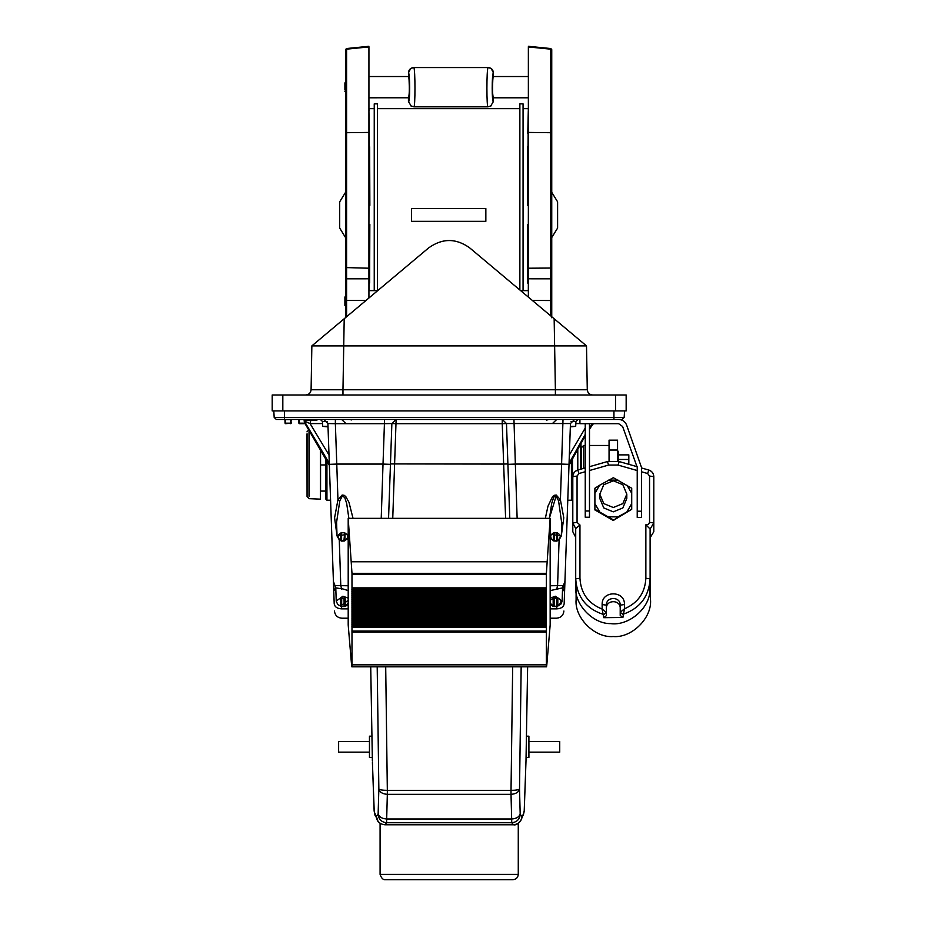 <?xml version="1.0" encoding="UTF-8"?>
<svg xmlns="http://www.w3.org/2000/svg" width="926" height="926" viewBox="0 0 926 926"><rect width="100%" height="100%" fill="white"/><g stroke="black" fill="none" stroke-linecap="round" stroke-linejoin="round"><path stroke-width="1.39" d="M527.635 666.824L525.991 761.068L524.22 810.806M525.887 763.95L525.991 761.068M377.206 666.824L378.85 788.987C379.591 789.855 382.415 790.318 387.334 790.364L387.334 794.334C382.403 793.952 379.579 792.17 378.85 788.987L378.121 814.394L376.361 816.408L374.243 811.905L372.472 763.95M372.379 761.068L370.724 666.824M378.178 813.641C378.908 816.825 381.743 818.607 386.674 818.989L387.334 794.334L511.025 794.334L511.025 790.364C515.944 790.318 518.78 789.855 519.521 788.987C518.791 792.17 515.956 793.952 511.025 794.334L511.754 822.728L513.49 824.765C515.759 825.448 518.328 823.804 521.199 819.88L524.116 811.905L521.199 819.88M378.121 814.394C378.734 819.417 381.558 822.195 386.605 822.728L386.674 818.989L511.696 818.989C516.627 818.607 519.451 816.825 520.18 813.641L519.521 788.987L521.164 666.824M376.384 816.419C376.998 821.455 379.834 824.233 384.88 824.765L386.605 822.728L511.754 822.728C516.801 822.195 519.625 819.417 520.25 814.394L520.18 813.641M376.361 816.408L377.935 821.2M374.243 811.905L377.16 819.88C378.213 822.601 380.783 824.233 384.869 824.777L513.49 824.765C518.525 824.233 521.361 821.455 521.975 816.419L520.25 814.394M330.582 500.214L326.936 500.214L326.936 460.361M325.871 458.243L325.871 499.16L326.936 500.214M325.871 464.956L320.558 464.956L320.558 491.081L325.871 491.081M320.558 464.956L320.558 448.277M580.996 469.123L580.996 442.721M571.423 460.361L571.423 500.214L572.488 499.16L572.488 458.243M575.706 537.288L572.8 531.721L572.8 476.647C573.009 473.371 574.676 471.184 577.801 470.072L577.789 448.288M580.463 443.623L580.463 469.274M380.088 874.387C381.373 878.195 383.144 879.966 385.401 879.7L512.958 879.7C516.164 879.364 517.935 877.593 518.271 874.387L380.088 874.387L380.088 823.307M369.462 741.518L338.627 741.518L338.627 752.143L369.462 752.143M528.908 752.143L559.732 752.143L559.732 741.518L528.908 741.518M526.049 757.456L528.908 757.456L528.908 736.193L526.419 736.193M371.939 736.193L369.462 736.193L369.462 757.456L372.31 757.456M273.795 410.924L274.189 417.441L276.307 419.432L579.931 419.432L579.931 423.68L589.492 423.68L589.492 510.99L585.244 510.99L585.244 517.229L589.492 517.229L589.492 510.99M585.244 423.68L585.244 510.99M589.492 423.68L618.614 423.68L622.608 426.481L637.227 467.375L637.227 517.437L641.475 517.437L641.475 511.198L637.227 511.198M579.931 419.432L618.614 419.432C622.446 419.64 625.108 421.504 626.613 425.034L641.475 467.375L641.475 511.198M624.575 410.924L624.17 417.441L622.052 419.432L618.614 419.432C622.446 419.64 625.108 421.504 626.613 425.034M617.561 450.024L617.561 440.163L609.053 440.163L609.053 450.024L617.561 450.024L617.561 461.171M609.053 461.171L609.053 450.024M650.11 537.786L653.802 531.721L653.802 522.97L650.11 529.024L650.11 578.843C648.952 596.622 639.889 608.44 622.909 614.32L620.212 612.294L620.212 605.153C620.594 596.332 606.021 596.332 606.391 605.153L606.391 612.503L603.74 614.551C586.285 608.891 576.933 596.992 575.706 578.843L575.706 528.538L579.954 524.996L579.954 578.252L575.706 578.843L575.706 586.852C574.259 604.4 592.883 623.985 610.662 623.615C628.268 626.103 649.138 608.88 649.832 591.286L650.11 578.935L649.832 591.286M650.503 584.318L650.503 599.701C652.17 617.931 631.706 638.188 613.301 636.532C594.897 638.188 574.433 617.931 576.099 599.701L576.099 584.318M579.954 578.252C580.799 593.149 588.195 603.428 602.143 609.088L602.143 604.551C601.53 590.302 625.073 590.302 624.46 604.551L624.46 608.799C637.945 602.965 645.075 592.79 645.862 578.252L650.11 578.843L650.11 586.852M620.212 608.301C620.594 599.481 606.021 599.481 606.391 608.301M603.74 617.688L602.143 609.088L606.391 612.503L606.391 615.651L603.74 617.688L622.909 617.468L620.212 615.443L620.212 612.294L624.46 608.799L622.909 617.468M626.809 494.16L626.809 498.477L622.851 507.934L613.301 511.846L603.764 507.934L599.805 498.477L599.805 494.16L603.764 484.703L613.301 480.791L622.851 484.703L626.809 494.16L622.851 503.605L613.301 507.517L603.764 503.605L599.805 494.16M641.475 467.943L648.813 470.072C651.927 471.184 653.594 473.371 653.802 476.647L653.802 522.97L649.554 522.38L649.554 476.045L647.633 473.522L641.475 471.762M645.862 578.252L645.862 524.799L650.11 529.024M613.301 520.47L631.717 509.3L618.001 516.847L613.301 520.47L594.897 509.948L594.897 488.233L599.585 485.27L613.336 477.712L631.717 488.245L631.717 509.3M613.301 519.822L594.897 509.3M628.823 464.32L628.823 454.874L618.198 454.874M618.198 459.481L628.823 459.481M618.198 461.31L618.198 451.321L617.561 450.684M583.646 468.359L583.646 445.475L581.516 447.605L581.516 468.973M583.646 445.475L585.244 445.475M589.492 445.475L609.053 445.475M581.516 448.879L581.204 469.065M615.535 410.924L626.161 410.924L626.161 394.985L615.535 394.985L615.535 410.924L282.824 410.924L282.824 394.985L272.198 394.985L272.198 410.924L282.824 410.924M615.535 394.985L282.824 394.985M428.68 247.867C442.35 238.098 456.009 238.098 469.679 247.867C456.009 238.098 442.35 238.098 428.68 247.867L311.854 345.896L311.09 389.765C310.708 392.925 308.937 394.661 305.777 394.985M592.594 394.985C589.422 394.661 587.651 392.925 587.281 389.765L586.505 345.896L469.679 247.867M573.495 334.98L554.153 318.752L573.495 334.98M304.585 420.497L316.842 420.497L316.842 419.432M327.283 421.469L322.456 421.469L322.665 426.365L328.024 426.874M570.335 426.874L575.694 426.365L575.914 421.469L578.032 419.432M557.232 605.604L557.718 606.009L557.278 605.257L556.839 606.518L557.718 606.009C562.638 602.016 561.885 599.018 555.473 597.015L550.16 600.245M556.619 598.138L556.757 605.998L554.118 606.518L556.839 606.518L556.723 608.868C556.399 621.033 556.399 621.033 556.723 608.868L550.16 608.868M554.338 598.138L554.199 605.998L553.239 606.009L554.118 606.518M553.725 605.604L553.239 606.009L550.16 603.162M553.806 598.219L553.679 605.257L554.211 597.941L553.158 598.694L553.158 605.662M554.211 597.941L557.811 598.694L557.278 605.257L557.151 598.219M556.746 597.941L553.158 598.694M344.646 605.604L345.132 606.009L344.68 605.257L344.24 606.518L345.132 606.009L348.199 603.162M344.021 598.138L344.159 605.998L341.52 606.518L344.24 606.518M341.74 598.138L341.613 605.998L340.641 606.009L341.52 606.518M341.127 605.604L348.199 600.256M341.208 598.219L341.092 605.257L341.625 597.941L340.56 598.694L340.56 605.662M341.625 597.941L345.213 598.694L344.68 605.257L344.553 598.219M344.148 597.941L340.56 598.694M306.714 419.432L306.714 420.497M309.724 419.432L309.724 420.497M310.847 419.432L310.847 420.497M316.796 419.432L316.796 420.497M310.766 420.497L310.071 423.576L322.549 423.576M303.994 420.936L310.071 423.576L329.008 455.036M575.822 423.576L579.931 423.576M585.244 428.055L569.351 455.036M553.354 533.133L553.389 540.379L556.792 540.923L557.267 540.101L556.792 540.923M553.354 540.217L553.389 533.006L554.176 532.485L557.267 532.82L557.267 540.101M553.378 533.006C550.322 534.811 549.917 536.976 552.151 539.499L553.69 540.147L553.806 532.728M554.165 540.923L553.69 540.147M553.69 532.82L554.535 532.543M557.602 540.217L557.568 533.006C560.762 534.95 561.075 537.184 558.517 539.708L557.278 539.974L557.151 532.728M556.619 532.647L556.514 540.668M557.568 533.006L556.422 532.543M554.442 540.668L554.338 532.647M558.517 539.708L559.211 538.932L558.517 539.708M550.16 537.902L553.794 540.981L556.862 541.108L559.13 539.765L561.318 535.957L550.16 534.186M344.993 533.006L344.981 540.379L344.993 533.006L341.578 532.485L340.756 533.133L340.768 540.333L344.264 540.923L346.208 539.499C348.454 536.987 348.037 534.823 344.981 533.006L343.824 532.543M344.68 540.136L344.194 540.923M344.692 532.878L343.916 540.668M341.636 540.923L339.842 539.708C337.295 537.196 337.608 534.962 340.78 533.006L340.78 533.006M344.183 532.635L341.081 532.878L341.081 539.962L340.756 533.133M341.081 532.878L341.937 532.543M348.199 534.186L337.041 535.957L339.24 539.765L341.497 541.108L344.565 540.981L348.199 537.913M339.147 538.932L339.842 539.708L339.147 538.932M348.199 598.115L342.886 596.24L336.231 601.067L335.802 588.542L335.895 587.917L342.875 588.936L348.199 590.603M557.221 606.449L561.156 603.891L562.128 601.067L555.473 596.24L550.16 598.115M284.745 419.432L285.486 419.432M291.54 419.432L290.799 419.64L291.227 423.17L285.046 423.17L284.953 419.64L285.046 423.17M290.799 419.432L290.706 423.68L291.32 419.64M298.566 419.432L299.306 419.432M305.36 419.432L304.608 419.64L304.515 423.17L298.866 423.17L298.774 419.64L304.608 419.432M329.343 464.574L305.048 423.182L305.14 419.64L304.515 423.68L299.399 423.68L299.306 419.64L299.399 423.68L298.866 423.17M304.515 423.68L305.14 419.64M291.227 423.17L285.578 423.68L285.486 419.64L290.799 419.64M384.429 419.432L384.429 423.68L391.872 423.541L396.12 419.432L391.872 423.541L396.12 423.68L502.239 423.68L502.239 419.432L506.487 423.541L570.451 423.541L574.699 419.432M335.362 419.432L335.362 423.68L384.429 423.68L383.017 464.076L390.448 464.343L388.561 518.352L391.872 423.541M323.66 419.432L327.908 423.541L335.362 423.68L336.775 464.076L383.017 464.076L381.223 518.352M563.008 419.432L561.596 464.076L569.027 464.343L564.154 603.868C563.83 613.197 563.83 613.197 564.154 603.868L570.451 423.541M513.942 419.432L515.354 464.076L561.596 464.076L560.415 499.808L556.237 495.04L554.095 495.317L552.475 496.753L547.972 506.186L545.333 518.352M550.16 590.614L562.464 587.917L562.568 588.589M549.477 518.352L551.699 503.362L553.598 497.656L554.605 496.174L555.959 495.896L558.563 500.804L561.758 523.259M336.566 522.426L339.796 500.804L342.4 495.885L344.773 497.656L346.66 503.362L348.882 518.352M562.499 591.645L564.71 588.068L562.499 591.645L563.321 585.568L550.16 585.753M562.464 587.917L564.941 581.447M561.318 535.888L563.772 517.808L560.415 499.808L558.563 500.804M556.804 589.017L557.602 585.278L559.107 539.638M550.16 538.492L551.19 539.245M347.181 539.245L348.199 538.492M353.026 518.352L348.963 502.286L345.884 496.753L344.275 495.317L342.122 495.04L337.944 499.808L339.796 500.804M348.199 585.753L335.038 585.568L335.918 591.864M341.555 589.017L340.768 585.278L339.263 539.638M335.895 587.917L333.418 581.447L334.205 603.868C334.529 613.197 334.529 613.197 334.205 603.868C334.761 606.958 337.238 608.625 341.648 608.868L341.555 606.53M327.908 423.541L333.418 581.447L329.332 464.343L336.775 464.076L337.944 499.808L334.587 517.808L337.041 535.888M335.906 591.656L333.649 588.068M507.899 463.926L503.651 464.076L502.239 423.68L506.487 423.541L509.798 518.352M306.981 433.958L307.062 496.533L307.062 433.75M320.361 447.929L320.361 499.149L320.477 448.126M348.199 518.352L351.984 573.333L351.984 664.833C351.961 667.669 351.799 667.449 351.498 664.173L348.199 625.004L348.199 518.352L550.16 518.352L550.16 625.004L546.872 664.173C546.572 667.449 546.409 667.669 546.375 664.833L546.375 573.333L550.16 518.352M546.409 631.335L351.949 631.335M351.903 607.838L546.456 607.838M351.984 609.528L546.375 609.528L351.984 609.551M351.903 609.887L546.456 609.887M351.984 611.577L546.375 611.577M351.903 611.936L546.456 611.936M546.386 613.614L351.973 613.614M351.903 613.984L546.456 613.984M351.984 615.674L546.375 615.674L351.984 615.697M351.903 616.033L546.456 616.033M351.984 617.723L546.375 617.723M351.903 618.082L546.456 618.082M351.984 619.772L546.375 619.772L351.984 619.795M351.903 620.131L546.456 620.131M351.984 621.821L546.375 621.821M351.903 622.179L546.456 622.179M546.386 623.858L351.973 623.858M351.903 624.193L546.456 624.193M351.984 625.918L546.375 625.918L351.984 625.941M351.903 626.242L546.456 626.242M351.984 631.069L546.375 631.092M546.872 664.173C546.572 667.449 546.409 667.669 546.375 664.833L351.984 664.833C351.961 667.669 351.799 667.449 351.498 664.173M351.984 574.155L546.375 574.155M351.984 588.554L546.375 588.554M546.386 589.017L351.973 589.017M351.903 589.341L546.456 589.341M351.984 591.077L546.375 591.077L351.984 591.101M351.903 591.401L546.456 591.401M351.984 593.126L546.375 593.126M351.903 593.485L546.456 593.485M351.984 595.175L546.375 595.175L351.984 595.198M351.903 595.534L546.456 595.534M351.984 597.224L546.375 597.224M351.903 597.583L546.456 597.583M546.386 599.261L351.973 599.261M351.903 599.643L546.456 599.643M351.984 601.321L546.375 601.321L351.984 601.344M351.903 601.692L546.456 601.692M351.984 603.37L546.375 603.37M351.903 603.74L546.456 603.74M351.984 605.419L546.375 605.419L351.984 605.454M351.903 605.789L546.456 605.789M351.984 607.468L546.375 607.468M551.746 192.319L557.602 201.822L557.602 228.074L551.746 237.565M345.537 192.33L339.692 201.822L339.692 228.074L345.537 237.565M490.56 106.212L493.431 101.501L493.431 97.786C492.528 95.494 492.319 89.602 492.794 80.099L493.431 72.865C493.107 69.635 491.336 67.864 488.106 67.563L413.772 67.563C410.531 67.876 408.76 69.635 408.435 72.865L409.072 80.099C409.547 89.602 409.338 95.494 408.435 97.786L408.435 101.501L411.306 106.212M410.693 105.83L413.829 106.837L488.048 106.837L491.185 105.83M413.772 106.814C415.369 109.118 415.369 68.339 413.772 67.563L488.106 67.529C486.509 68.339 486.509 109.118 488.106 106.814M408.505 97.786L368.93 97.797M491.185 68.501L488.048 67.505L491.185 68.501L493.431 72.865C491.787 72.899 491.787 103.781 493.431 101.501M408.435 101.501C410.079 103.781 410.079 72.899 408.435 72.865L410.693 68.501L413.829 67.505L488.037 67.505M344.9 84.335L344.9 89.996L344.9 82.912L345.537 82.264L345.537 49.911L345.537 317.768M345.954 295.95L344.9 297.003L344.9 305.511L345.954 306.575M551.746 284.664L551.746 49.935L550.82 49.171L528.364 46.948L528.364 297.107M586.505 345.896L311.854 345.896M368.976 146.84L369.636 146.84L369.856 205.422L368.965 205.422L369.833 205.375L368.93 110.68L368.93 298.01L368.93 46.913L346.474 49.171L345.537 49.911M368.976 283.043L368.93 280.532L369.636 280.532L369.833 224.509L368.93 224.509L369.856 224.474L368.988 290.625M528.364 280.972L528.318 290.625L520.644 290.625M528.318 283.043L527.658 283.043L527.658 280.532L528.364 280.532M527.658 283.043L527.45 224.474L528.364 224.497L527.461 224.509L527.658 280.532M528.329 205.422L527.45 205.422L528.364 205.375L528.329 224.474M528.364 149.364L527.658 149.364L527.461 205.375L528.364 109.083M523.063 108.643L528.364 108.643M528.364 110.68L528.295 109.083M527.774 133.321L528.295 110.68M528.364 148.924L528.318 146.84M527.658 149.364L527.658 146.84M485.849 208.57L485.849 221.326L411.445 221.326L411.445 208.57L485.849 208.57M377.426 290.625L377.426 103.862L374.243 103.862L374.243 290.625M377.426 108.643L519.868 108.643M368.93 108.643L374.243 108.643M368.93 109.083L368.988 133.321M368.965 205.422L368.93 224.509M523.063 290.625L523.063 103.862L519.868 103.862L519.868 289.977M369.636 280.532L369.636 283.043M369.636 146.84L369.636 149.364M369.011 109.083L369.011 110.68M550.704 49.194L550.704 268.042L551.746 267.568L551.746 49.911M344.9 91.419L345.537 92.068L345.537 278.865L346.59 278.807L346.59 49.194M345.537 316.773L345.537 317.63M345.537 311.553L345.537 290.972M551.746 317.768L551.746 278.865L550.704 278.807L550.704 315.859M551.746 290.972L551.746 311.553M512.668 666.824L511.025 790.364L387.334 790.364L385.702 666.824M524.232 810.481L524.116 811.905M575.706 528.538L572.8 522.97L577.06 522.38L579.954 524.996M585.244 471.728L578.981 473.522L577.812 470.026C574.664 471.126 572.997 473.336 572.8 476.647L577.06 476.045L577.06 522.38M619.193 461.565L618.024 465.06L608.59 465.06L607.421 461.565L619.193 461.565L637.169 466.704M637.227 470.547L618.024 465.06M648.813 470.072L647.633 473.522M578.981 473.522L577.06 476.045M648.802 470.026C651.939 471.126 653.606 473.336 653.802 476.647L649.554 476.045M645.862 524.799L648.362 524.567L649.554 522.38M608.59 465.06L589.492 470.512M602.143 604.551L606.391 605.153M624.46 604.551L620.212 605.153M608.613 480.119L618.001 480.119M627.018 485.27L631.717 493.326M599.585 511.684L594.897 503.64M618.001 516.847L608.613 516.847M631.717 503.64L627.018 511.684M594.897 493.326L599.585 485.27M342.967 394.985L342.967 389.765L311.09 389.765M555.392 394.985L555.392 389.765L342.967 389.765L344.206 318.752M587.281 389.765L555.392 389.765L554.153 318.752M328.012 426.365L322.665 426.365M557.811 605.662L557.811 598.694M345.213 605.662L345.213 598.694M575.694 426.365L570.358 426.365M571.076 421.469L575.914 421.469M307.189 419.432L307.189 420.497M309.145 419.432L309.145 420.497M313.15 419.432L313.15 420.497M305.071 422.441L329.297 463.347M569.062 463.347L585.244 434.363M589.492 427.905L592.409 423.68M592.964 423.68L589.492 428.715M585.244 435.232L569.015 464.574M556.433 495.109L549.338 518.352M345.004 540.205L345.004 533.133M341.613 540.657L341.613 532.635M553.679 532.89L557.278 532.89M299.399 423.68L299.306 419.64M396.12 419.432L392.751 518.352M284.421 419.432L284.421 417.441L274.189 417.441M613.938 419.432L613.938 417.441L284.421 417.441L284.421 410.924M624.17 417.441L613.938 417.441L613.938 410.924M341.648 608.868C341.972 621.033 341.972 621.033 341.648 608.868L348.199 608.868M556.723 608.868C561.121 608.625 563.598 606.958 564.154 603.868M517.136 518.352L515.354 464.076L507.911 464.343M390.459 463.926L503.651 464.076L505.608 518.352M309.018 431.852L309.018 496.301L309.018 431.852M309.226 431.759L309.226 496.394L309.226 431.759M475.489 631.335L475.489 632.03L351.984 632.03M351.973 608.81L546.386 608.81M546.375 608.961L351.984 608.961M351.973 610.859L546.386 610.859M546.375 611.01L351.984 611.01M351.973 612.908L546.386 612.908M546.375 613.058L351.984 613.058M351.973 614.968L546.386 614.968M546.375 615.107L351.984 615.107M351.973 617.017L546.386 617.017M546.375 617.156L351.984 617.156M351.973 619.066L546.386 619.066M546.375 619.205L351.984 619.205M351.973 621.115L546.386 621.115M546.375 621.265L351.984 621.265M351.973 623.163L546.386 623.163M546.375 623.314L351.984 623.314M546.456 624.309L351.903 624.309M351.973 625.212L546.386 625.212M546.375 625.363L351.984 625.363M546.456 626.358L351.903 626.358M351.973 627.261L546.386 627.261M546.375 627.411L351.984 627.411M351.984 632.18L546.375 632.18M475.489 632.03L546.386 632.03M351.498 561.758L546.872 561.758M351.984 573.333L546.375 573.333M351.938 587.883L546.421 587.883M351.949 588.022L546.421 588.022M546.456 589.468L351.903 589.468M351.973 590.371L546.386 590.371M546.375 590.51L351.984 590.51M546.456 591.517L351.903 591.517M351.973 592.42L546.386 592.42M546.375 592.559L351.984 592.559M351.973 594.469L546.386 594.469M546.375 594.608L351.984 594.608M351.973 596.518L546.386 596.518M546.375 596.657L351.984 596.657M351.973 598.566L546.386 598.566M546.375 598.717L351.984 598.717M351.973 600.615L546.386 600.615M546.375 600.766L351.984 600.766M351.973 602.664L546.386 602.664M546.375 602.814L351.984 602.814M351.973 604.713L546.386 604.713M546.375 604.863L351.984 604.863M351.973 606.762L546.386 606.762M546.375 606.912L351.984 606.912M345.537 133.448L346.59 132.707L368.93 132.43M345.537 267.568L368.93 268.216M345.537 300.522L346.59 300.475L346.59 278.807L368.93 278.795M346.59 316.75L346.59 300.475L366.013 300.452M551.746 133.448L550.704 132.707L528.364 132.43M528.364 278.795L550.704 278.807L550.704 268.042L528.364 268.216M551.746 300.522L532.357 300.464M372.414 762.515L374.127 810.644L375.042 815.366M525.945 762.515L524.243 810.644L523.317 815.366M384.869 824.777L513.49 824.777M567.777 500.214L571.423 500.214M518.271 874.387L518.271 823.307M577.812 470.026L585.244 467.908M589.492 466.692L607.421 461.565M322.456 421.469L320.327 419.432M345.803 423.425L341.567 419.432M552.556 423.425L556.804 419.432M329.367 465.35L304.943 423.471M593.265 423.68L589.492 429.178M585.244 435.729L568.992 465.35M593.497 423.68L592.455 424.837M341.324 606.484L345.78 606.079L348.199 604.354M336.231 601.055L337.724 604.528L341.219 606.461M550.16 604.354L552.521 606.044L556.896 606.507M351.498 419.929L349.519 419.432M546.444 420.173L548.852 419.432M562.568 588.496L562.128 601.067M561.318 535.957L561.793 522.484M337.041 535.957L336.578 522.484M550.16 618.209L556.468 618.209C560.867 617.792 563.344 615.408 563.911 611.021M561.769 523.04L561.793 522.461M334.46 611.033C335.015 615.408 337.492 617.804 341.891 618.209L348.199 618.209M309.226 429.49L306.981 431.84M320.361 499.149L309.226 498.663L307.062 496.533M351.984 611.6L546.386 611.6M351.984 613.649L546.386 613.649M351.984 617.746L546.386 617.746M351.984 621.844L546.386 621.844M351.984 623.893L546.386 623.893M351.857 666.824L546.502 666.824M351.984 589.052L546.386 589.052M351.984 593.149L546.386 593.149M351.984 597.247L546.386 597.247M351.984 599.296L546.386 599.296M351.984 603.393L546.386 603.393M351.984 607.502L546.386 607.502M410.693 68.501L413.829 67.505M368.93 76.534L408.47 76.534M528.364 97.797L493.396 97.797M528.364 76.534L493.396 76.534M377.727 290.625L368.93 290.625M368.93 46.3L346.498 48.546L345.537 49.61M528.364 46.3L550.796 48.546L551.746 49.61"/></g></svg>
